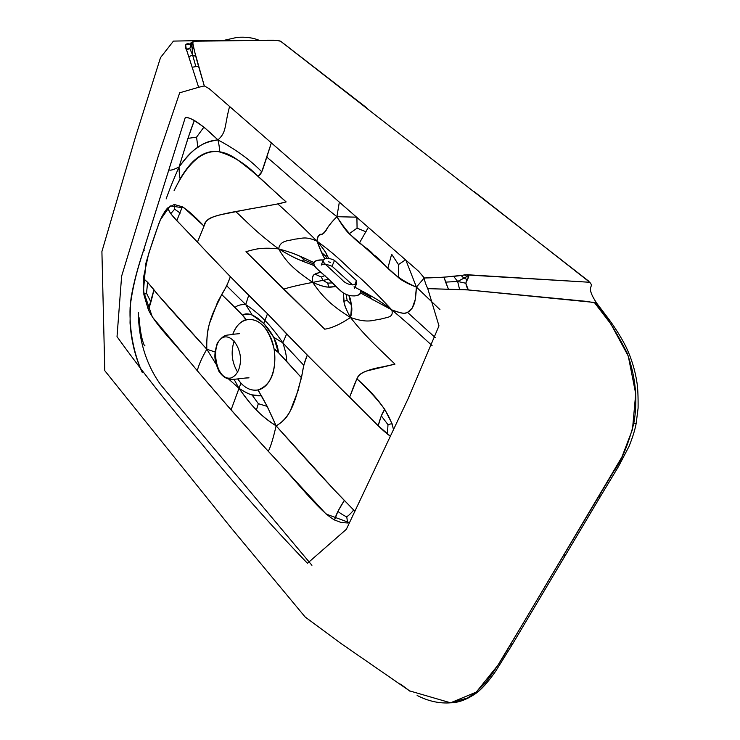 <?xml version="1.0" encoding="UTF-8"?>
<svg xmlns="http://www.w3.org/2000/svg" width="740" height="740" viewBox="0 0 740 740"><rect width="100%" height="100%" fill="white"/><g stroke="black" fill="none" stroke-linecap="round" stroke-linejoin="round"><path stroke-width="1.11" d="M600.788 495.828L598.734 496.475L613.95 471.056C621.434 460.974 628.038 445.138 633.764 423.576C638.01 400.516 635.771 376.947 627.039 352.878C615.393 329.883 604.478 313.066 594.312 302.438L466.228 289.756L427.766 288.637L438.977 325.868L408.156 398.601L346.339 529.313L307.47 563.297C270.757 525.178 235.783 485.671 202.538 444.796C170.163 407.009 141.654 370.962 117.022 336.644L121.619 276.177L158.536 155.243L179.691 92.787L198.635 87.302L187.063 51.476C184.029 45.186 185.139 42.754 190.402 44.16C186.082 45.288 184.908 41.865 186.332 49.136C193.011 50.357 189.727 40.478 192.826 43.16L191.484 43.244L190.837 45.353L192.104 47.628L194.074 49.081L192.826 43.16C192.909 41.653 193.972 40.95 195.998 41.061L254.782 40.441C272.292 40.654 272.662 39.322 280.599 41.236C278.388 40.228 271.691 39.951 260.526 40.386L194.306 41.209C192.187 42.384 192.539 42.014 194.703 51.911L204.305 85.914L198.487 66.119L192.141 67.275L198.487 66.119L195.786 56.407L192.603 55.019L195.786 56.407L194.074 49.081L192.104 47.628L191.938 44.539L193.186 45.066L191.938 44.539L191.484 43.244L192.104 47.628L190.837 45.353L189.819 48.535L186.332 49.136L188.802 56.795L192.603 55.019L195.906 66.767L192.603 55.019L192.104 47.628L192.603 55.019L189.819 48.535L192.603 55.019L188.802 56.795L198.635 87.302L204.305 85.914L209.133 88.643L418.572 271.21L424.325 277.99L443.982 277.195L448.394 289.127L445.628 282.125L457.653 281.459L459.559 289.34L457.653 281.459L445.628 282.125L443.982 277.195L461.029 275.419L463.971 278.175L466.616 276.742L468.531 277.213L466.616 276.742L465.072 274.771L466.616 276.742L457.653 281.459L453.796 276.519L457.653 281.459L465.756 283.235L457.653 281.459L463.971 278.175L467.403 279.591L465.756 283.235L468.346 289.932L427.766 288.637C425.546 283.947 424.409 280.404 424.325 277.99C439.236 277.722 459.642 276.233 464.646 274.818L589.762 282.273L467.403 274.743C472.296 278.823 461.464 278.462 468.346 289.932L587.042 301.421L596.727 303.215L594.312 302.438L610.962 324.139L628.26 356.051L635.706 393.717L632.478 429.45L621.915 457.024L522.394 624.551L497.826 665.352L476.283 692.085L450.577 702.806C439.486 703.675 428.331 701.233 417.129 695.461C428.331 701.233 439.486 703.675 450.577 702.806L409.581 690.873L340.594 643.208L305.139 616.984L231.648 528.536L104.784 370.685L101.907 251.554L135.42 137.187L160.515 57.6L173.456 41.098L215.183 40.284L221.334 40.765M349.521 522.699L326.109 514.041L263.551 446.1C240.916 421.143 219.743 397.093 200.031 373.95L152.347 317.007L143.421 291.098L145.854 263.385C150.581 247.271 155.419 232.767 160.367 219.873L170.126 205.933L184.149 207.922L203.99 226.098L197.46 242.1L205.156 223.323C205.979 220.936 208.171 218.966 211.723 217.431C217.847 215.248 225.848 213.287 235.736 211.548L277.815 203.935C288.008 212.944 301.088 225.367 317.044 241.185C317.682 236.088 319.245 233.794 321.733 234.293C327.459 231.722 322.196 231.898 336.904 216.709C302.068 188.894 288.332 175.167 266.798 157.102L271.367 142.857L261.775 171.8L257.964 176.361C261.59 173.419 261.396 173.993 266.798 157.102C288.332 175.167 302.068 188.894 336.904 216.709L356.606 217.162L336.904 216.709C354.987 245.07 366.615 245.634 373.709 254.902C382.83 259.888 387.964 274.799 416.426 287.092L405.853 260.073L416.426 287.092C408.36 284.031 402.486 280.969 398.795 277.907L398.471 264.587L391.654 254.227L398.471 264.587L405.529 259.796L398.471 264.587L398.795 277.907L359.631 242.646L368.335 227.374L359.631 242.646L349.169 233.748L357.069 228.151L356.911 217.421L357.069 228.151L366.134 231.851L357.069 228.151L349.169 233.748C345.858 230.556 341.76 224.877 336.904 216.709C328.68 224.858 327.348 228.299 326.155 230.306L323.056 233.609C321.308 235.597 317.146 233.248 317.044 241.185C326.1 251.637 326.192 253.903 328.726 258.464L326.95 254.93C326.062 252.534 322.76 247.956 317.044 241.185C319.819 248.825 322.372 254.643 324.703 258.639L321.687 252.599L325.776 256.151L326.95 254.93L325.776 256.151L326.821 258.297L325.776 256.151L321.687 252.599L317.044 241.185C301.088 225.367 288.008 212.944 277.815 203.935L286.139 201.909C282.569 203.121 270.137 205.526 248.816 209.115L220.538 214.739C209.957 217.209 204.434 220.992 203.99 226.098C195.11 216.672 187.886 210.234 182.336 206.793L174.251 204.49L174.64 209.179L180.246 213.102L174.64 209.179L170.755 213.684L174.64 209.179L174.251 204.49L167.564 208.023C169.127 212.093 173.558 217.69 180.847 224.812L230.362 276.704C225.534 290.654 218.504 298.405 216.617 304.75L210.613 320.568C207.7 327.533 206.432 337.079 206.821 349.215L215.007 352L206.821 349.215L215.978 364.052L206.821 349.215C205.868 321.021 215.821 308.478 221.686 294.511L226.764 285.871L230.362 276.704L267.492 313.76L264.948 320.503C259.638 314.842 253.228 309.533 245.726 304.584L248.732 295.242L245.726 304.584L226.764 285.871L245.726 304.584C240.852 304.381 237.281 305.352 235.024 307.507C237.281 305.352 240.852 304.381 245.726 304.584L252.192 315.046L245.726 304.584C253.228 309.533 259.638 314.842 264.948 320.503C270.341 325.813 276.307 333.25 282.828 342.824L286.667 333.925L282.828 342.824L273.782 337.357L282.828 342.824C276.307 333.25 270.341 325.813 264.948 320.503L263.81 323.454L273.782 337.357L278.407 352.582L274.161 349.141C276.631 371.23 271.284 384.828 258.131 389.915C251.998 391.044 246.254 388.787 240.907 383.144L231.065 409.923L268.296 451.326C270.692 446.646 273.3 438.154 276.103 425.842C283.624 421.652 288.757 415.603 291.514 407.675L298.026 390.803L302.142 374.033C303.233 366.689 304.945 360.389 307.276 355.154L267.492 313.76L263.81 323.454L252.192 315.046C248.585 313.815 245.365 313.862 242.526 315.185L245.893 319.652C246.364 319.347 244.107 316.091 221.686 294.511L242.526 315.185C252.803 307.886 277.019 332.491 278.407 352.582L301.476 377.761C276.427 349.724 274.411 348.605 274.161 349.141C268.657 327.598 259.231 317.765 245.893 319.652C240.121 321.632 235.755 326.516 232.804 334.286C239.603 314.583 259.832 314.149 269.878 335.71C280.293 356.921 273.421 387.02 258.131 389.915L261.248 395.817C254.227 395.882 251.554 396.187 239.02 388.343C252.655 407.315 259.37 414.77 276.103 425.842C261.488 392.505 257.52 391.025 258.131 389.915C250.398 391.21 243.58 387.547 237.688 378.917L240.907 383.144L239.02 388.343L228.734 379.111L239.02 388.343L231.065 409.923L197.303 370.759C198.57 365.264 201.743 358.077 206.821 349.215C201.743 358.077 198.57 365.264 197.303 370.759C174.585 342.833 155.89 325.674 148.324 309.625C149.896 306.046 151.756 299.487 153.901 289.941L147.602 282.255L143.273 278.564L143.893 294.687L148.324 309.625L153.901 289.941C162.781 300.727 180.421 320.485 206.821 349.215L157.842 294.659C150.923 285.751 146.076 280.395 143.273 278.564L148.574 253.913L158.934 223.332C161.376 217.005 164.252 211.899 167.564 208.023L170.755 213.684L176.814 220.594L182.336 206.793L176.814 220.594L197.46 242.1C216.376 262.386 242.775 289.793 267.492 313.76C291.162 339.124 323.204 371.378 349.641 397.158L378.214 425.722L390.396 436.239C385.466 432.891 378.242 426.221 368.724 416.232L307.276 355.154L303.761 365.273L301.476 377.761C296.361 393.726 293.558 416.176 276.103 425.842C273.3 438.154 270.692 446.646 268.296 451.326C296.351 480.723 319.088 511.257 334.554 519.998L341.149 522.505L347.671 522.976L346.718 516.714C348.475 515.743 350.815 513.495 353.757 509.971L344.341 500.434C330.53 486.282 307.785 461.418 276.103 425.842L267.205 406.389L261.248 395.817L251.989 394.846C249.584 394.513 245.264 392.339 239.02 388.343C245.458 397.657 251.258 404.863 256.419 409.951C261.507 415.482 268.065 420.783 276.103 425.842L333.398 488.964L354.913 511.312M282.828 342.824L303.761 365.273L282.828 342.824C285.427 350.483 286.695 356.643 286.63 361.314C286.695 356.643 285.427 350.483 282.828 342.824M388 424.677L381.294 415.852L378.214 425.722C380.175 418.082 382.349 412.624 384.735 409.34L381.294 415.852L388 424.677L387.409 434.195L388 424.677L392.015 423.576L384.735 409.34C378.408 400.534 369.14 390.368 356.921 378.825L349.641 397.158C354.09 384.985 357.069 377.937 358.595 376.013C360.075 373.829 363.053 372.081 367.539 370.768L394.957 364.145C381.609 350.853 367.059 338.643 350.492 317.506C330.456 304.899 322.501 296.62 312.678 282.375C299.478 284.882 289.803 287.148 283.642 289.173L324.731 329.189C331.825 328.144 340.418 324.25 350.492 317.506C340.418 324.25 331.825 328.144 324.731 329.189L245.985 251.665C253.006 249.99 259.305 246.818 278.666 248.899C259.305 246.818 253.006 249.99 245.985 251.665L283.642 289.173C289.803 287.148 299.478 284.882 312.678 282.375C322.501 296.62 330.456 304.899 350.492 317.506C367.059 338.643 381.609 350.853 394.957 364.145L382.839 366.827C366.947 369.611 358.308 373.617 356.921 378.825C377.89 397.232 390.091 414.178 393.514 429.644L392.015 423.576L388 424.677M353.757 509.971C350.815 513.495 348.475 515.743 346.718 516.714C344.794 516.132 341.843 514.365 337.865 511.423L334.554 519.998C335.775 515.105 339.04 508.584 344.341 500.434L337.865 511.423C341.843 514.365 344.794 516.132 346.718 516.714L347.671 522.976M512.089 644.836L495.56 671.374C486.689 683.936 481.546 688.977 476.939 692.649C467.486 699.374 458.698 702.76 450.577 702.806L467.504 698.005L475.08 693.066L485.551 682.613C493.136 672.993 501.332 660.487 510.147 645.104L512.089 644.836L600.751 495.902L598.734 496.475L563.353 555.777L565.277 555.333L563.353 555.777L510.147 645.104L512.135 644.753M468.531 277.213L467.403 274.743L461.029 275.419L463.971 278.175L467.403 279.591L468.531 277.213M391.765 309.866C409.747 324.823 419.71 334.434 432.086 345.589C419.71 334.434 409.747 324.823 391.765 309.866C405.409 315.12 404.586 312.826 407.583 312.428L435.222 337.588L407.583 312.428L412.393 307.849C413.789 304.621 415.519 303.798 416.426 287.092L415.196 299.728L412.236 308.099L408.961 311.66C405.613 312.419 407.435 315.712 391.765 309.866C376.891 298.59 372.248 296.796 365.227 292.698L355.052 287.324L360.214 290.034L360.787 293.105C359.104 295.676 355.144 296.481 348.901 295.5C351.426 299.94 351.953 307.276 350.492 317.506C368.65 323.787 373.016 319.828 380.739 319.116C386.835 317.09 394.087 317.886 391.765 309.866C394.087 317.886 386.835 317.09 380.739 319.116C373.016 319.828 368.65 323.787 350.492 317.506C352.074 312.086 352.268 307.72 351.084 304.436L348.901 295.5L343.443 293.188C344.535 298.248 341.094 300.736 350.492 317.506C345.894 309.144 343.749 303.705 344.045 301.208L343.443 293.188L336.099 286.63C331.751 286.463 328.986 289.581 312.678 282.375C294.539 269.906 286.232 262.293 278.666 248.899C286.232 262.293 294.539 269.906 312.678 282.375C320.781 285.862 326.118 287.416 328.68 287.018L336.099 286.63L328.717 279.248L312.678 282.375L328.717 279.248L320.67 272.098C317.321 269.434 315.147 267.269 314.149 265.614C306.397 262.21 299.534 261.442 278.666 248.899C255.698 231.907 246.901 221.75 235.736 211.548C246.901 221.75 255.698 231.907 278.666 248.899C289.155 255.133 296.611 259 301.05 260.489L314.149 265.614L313.658 262.404C305.842 259.204 297.757 254.005 278.666 248.899C288.295 251.535 295.464 254.014 300.163 256.336L313.658 262.404C315.286 260.48 318.496 259.666 323.297 259.971C316.322 259.971 313.233 261.479 314.028 264.476C314.389 266.261 317.053 269.166 322.039 273.18L333.981 284.179C342.139 293.253 346.311 295.889 354.423 295.917C361.083 295.288 360.944 291.93 360.214 290.034L371.989 296.5C377.539 299.922 380.749 301.411 391.765 309.866L360.787 293.105L391.765 309.866C374.838 291.671 362.73 279.739 355.44 274.078C346.422 266.576 340.012 258.001 317.044 241.185C340.012 258.001 346.422 266.576 355.44 274.078C362.73 279.739 374.838 291.671 391.765 309.866M258.325 403.679L251.989 394.846L258.325 403.679L256.419 409.951L258.325 403.679L267.205 406.389L258.325 403.679M391.654 254.227L387.936 267.825L391.654 254.227M347.162 300.431L346.043 294.215L347.162 300.431L344.045 301.208L347.162 300.431L351.084 304.436L347.162 300.431M327.718 283.115L323.001 280.349L327.718 283.115L328.68 287.018L327.718 283.115L332.76 282.893L327.718 283.115M368.946 296.074L360.306 291.292L368.946 296.074L372.923 299.987L368.946 296.074L371.989 296.5L368.946 296.074M146.529 293.271L147.602 282.255L146.529 293.271L143.893 294.687L146.529 293.271L150.914 302.077L146.529 293.271M196.572 137.15L197.858 147.445C203.408 143.07 210.105 140.554 217.949 139.906C201.733 142.413 193.473 147.732 179.052 167.027C173.928 178.442 169.626 189.079 166.139 198.931C169.626 189.079 173.928 178.442 179.052 167.027C186.832 141.886 190.208 130.758 194.306 120.602C189.838 118.104 186.841 117.05 185.305 117.447L143.653 249.954L144.781 250.157L143.653 249.954C137.631 267.926 133.459 283.808 131.147 297.591L130.388 303.798L130.037 322.982C131.267 341.011 135.355 357.531 142.293 372.553C133.552 353.128 129.222 329.55 130.111 307.183C131.748 293.022 135.013 277.944 139.916 261.951L185.305 117.447C188.839 117.743 195.249 117.928 217.949 139.906L203.935 127.076L194.306 120.602L187.932 138.38L179.052 167.027C173.105 169.969 169.719 170.838 168.905 169.654C169.719 170.838 173.105 169.969 179.052 167.027C185.925 157.25 192.197 150.72 197.858 147.445L196.572 137.15L203.935 127.076L196.572 137.15L187.932 138.38L196.572 137.15M257.964 176.361C246.272 164.104 233.119 155.863 218.513 151.635C219.91 151.543 219.715 147.63 217.949 139.906C235.755 149.388 250.361 160.016 261.775 171.8C250.361 160.016 235.755 149.388 217.949 139.906C219.715 147.63 219.91 151.543 218.513 151.635C204.481 149.794 191.66 158.915 180.042 178.988C180.19 177.017 179.265 178.127 179.052 167.027C179.265 178.127 180.19 177.017 180.042 178.988L174.122 190.559C192.132 153.458 212.667 142.802 235.718 158.573C259.139 175.445 270.942 188.848 286.139 201.909L257.964 176.361M234.034 379.25L239.02 388.343L234.034 379.25M304.288 259.953L301.05 260.489L304.288 259.953L314.019 264.106L304.288 259.953L300.163 256.336L304.288 259.953M321.271 277.019L315.129 274.189C312.77 274.716 311.956 277.445 312.678 282.375C310.911 272.339 318.108 273.606 320.67 272.098L315.129 274.189L321.271 277.019L323.001 280.349L321.271 277.019L324.971 275.567L321.271 277.019M328.43 261.738L330.475 262.487M311.929 565.295L160.7 384.782C146.15 364.496 138.695 340.363 138.315 312.373C138.695 340.363 146.15 364.496 160.7 384.782L311.929 565.295M410.006 691.243L400.59 684.13L410.006 691.243M236.754 37.453C245.143 36.658 252.682 37.629 259.379 40.386C252.682 37.629 245.143 36.658 236.754 37.453L222.176 40.756M474.405 191.79L589.762 282.273M352.536 284.9L332.066 266.252C326.016 263.949 322.418 263.551 321.262 265.068L323.371 259.796C325.859 257.733 329.578 257.946 334.508 260.415L332.038 266.243L334.508 260.415L356.43 280.627L354.7 284.761L356.43 280.627L356.736 283.328L354.525 288.646L354.09 286.667M231.158 377.918C237.114 375.328 240.269 368.973 240.611 358.863C239.769 345.867 231.676 335.359 224.229 337.052C209.226 341.288 215.331 381.766 231.158 377.918M323.371 259.796C322.344 260.97 324.028 263.394 328.421 267.066L341.926 279.646C346.237 284.771 354.368 286.269 356.736 283.328M633.764 423.576L636.141 423.641L633.764 423.576M416.426 287.092L439.949 309.598L416.426 287.092L424.288 277.889L416.426 287.092M589.854 282.393L589.947 282.523C594.747 287.851 584.609 284.891 596.634 303.086M229.585 106.44C224.137 127.076 226.764 131.942 217.949 139.906C226.764 131.942 224.137 127.076 229.585 106.44M281.071 41.551L366.337 107.55M339.346 202.113L336.904 216.709L339.346 202.113M317.044 241.185C305.361 235.968 302.216 238.53 295.103 239.122C289.109 240.972 280.09 239.88 278.666 248.899C280.09 239.88 289.109 240.972 295.103 239.122C302.216 238.53 305.361 235.968 317.044 241.185M144.874 345.617L144.541 345.811C143.884 344.544 140.563 338.004 139.055 317.599M280.599 41.236L588.356 280.876M245.319 378.048L249.029 377.853C248.936 377.372 236.809 379.213 233.748 379.269C227.874 380.027 222.897 377.326 218.818 371.166C214.221 359.705 213.555 356.051 217.283 343.101C224.794 332.806 227.106 335.923 232.897 334.276L239.51 333.666M237.762 372.387C231.787 362.517 230.603 352.055 234.182 341.001M600.751 495.902L618.575 466.394L628.945 446.572C632.496 437.839 634.892 430.218 636.132 423.696M190.948 44.733L190.152 44.641C189.699 43.364 191.327 42.189 195.036 41.116M242.461 40.561L276.862 40.339M596.727 303.215L606.523 316.128C614.265 326.238 620.804 336.552 626.133 347.097C631.414 358.243 635.013 370.009 636.927 382.377C637.815 387.769 638.204 396.344 638.093 408.101L636.141 423.641"/></g></svg>
